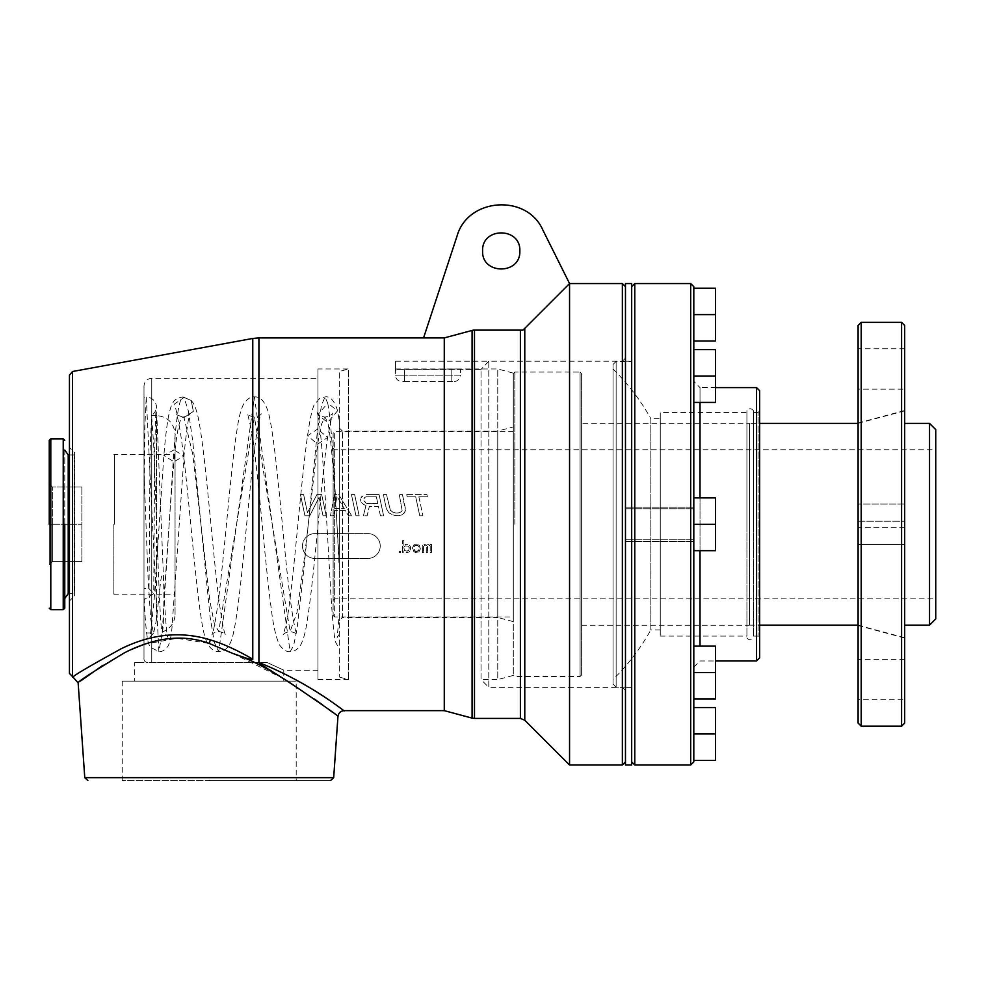 <?xml version="1.0" encoding="UTF-8"?>
<svg xmlns="http://www.w3.org/2000/svg" width="985" height="985" viewBox="0 0 985 985"><rect width="100%" height="100%" fill="white"/><g stroke="black" fill="none" stroke-linecap="round" stroke-linejoin="round"><path stroke-width="0.74" stroke-dasharray="4.92 3.69" d="M414.944 551.181L417.899 551.181L418.884 549.925L419.13 547.919L417.899 545.653L414.944 545.653L413.959 546.909L413.959 549.925L415.929 551.428L418.391 550.677L419.13 547.919L417.899 545.653L414.944 545.653L413.712 547.919L414.944 551.181M418.884 551.932L415.436 552.437L413.466 551.428L412.481 547.919L413.959 544.902L417.406 544.397L419.376 545.394L420.361 548.916L418.884 551.932L420.361 548.916L418.884 544.902L414.451 544.643L412.481 547.919L413.959 551.932L418.884 551.932M314.904 533.599L367.811 533.599A12.423 12.423 0 0 1 380.235 546.022A12.423 12.423 0 0 1 367.811 558.446L314.904 558.446A12.423 12.423 0 0 1 302.481 546.022A12.423 12.423 0 0 1 314.904 533.599L367.811 533.599A12.423 12.423 0 0 1 380.235 546.022A12.423 12.423 0 0 1 367.811 558.446L314.904 558.446A12.423 12.423 0 0 1 302.481 546.022A12.423 12.423 0 0 1 314.904 533.599M354.637 494.568L359.156 515.82L354.637 494.568L351.448 494.568L354.637 494.568M355.967 515.82L351.448 494.568L355.967 515.82L359.156 515.82L355.967 515.82M388.779 512.656L386.317 508.592L383.337 494.568L386.526 494.568L390.417 510.402L395.785 513.111L399.935 512.656L402.114 510.402L399.282 494.568L402.471 494.568L405.401 510.846L402.976 514.465L398.482 515.82L393.606 515.377L388.779 512.656L391.291 514.465L396.352 515.82L401.043 515.377L404.712 512.656L405.451 508.592L402.471 494.568L399.282 494.568L402.114 510.402L401.338 511.757L397.903 513.111L393.557 512.656L390.417 510.402L386.526 494.568L383.337 494.568L386.317 508.592L388.779 512.656M431.43 544.397L431.43 552.437L431.43 544.397L430.199 544.397L431.43 544.397M430.199 545.148L430.199 544.397L430.199 545.148M428.967 544.397L427.983 544.397L428.967 544.397M427.244 544.643L426.505 545.394L427.244 544.643M425.766 544.643L426.505 545.394L425.766 544.643M424.055 544.397L425.04 544.397L424.055 544.397M422.824 545.148L422.331 546.404L422.824 545.148M422.331 552.437L422.331 546.404L422.331 552.437L423.562 552.437L422.331 552.437M423.562 546.404L423.562 552.437L423.562 546.404M425.286 545.394L424.547 545.394L425.286 545.394M426.259 552.437L426.259 546.404L426.259 552.437L427.49 552.437L426.259 552.437M427.49 546.404L427.49 552.437L427.49 546.404M428.967 545.394L429.706 545.653L428.967 545.394M430.199 546.158L430.199 552.437L430.199 546.158M431.43 552.437L430.199 552.437L431.43 552.437M321.689 494.568L326.207 515.82L323.018 515.82L319.078 497.277L309.733 515.82L304.956 515.82L300.437 494.568L303.626 494.568L307.468 512.656L316.911 494.568L321.689 494.568L316.911 494.568L307.468 512.656L303.626 494.568L300.437 494.568L304.956 515.82L309.733 515.82L319.078 497.277L323.018 515.82L326.207 515.82L321.689 494.568M406.719 494.568L426.911 494.568L406.719 494.568L407.199 496.834L406.719 494.568M415.707 496.834L407.199 496.834L415.707 496.834L419.745 515.82L422.922 515.82L419.745 515.82L415.707 496.834M418.896 496.834L422.922 515.82L418.896 496.834L427.392 496.834L418.896 496.834M426.911 494.568L427.392 496.834L426.911 494.568M367.725 503.618L366.026 503.163L363.958 500.897L363.908 498.188L364.782 497.277L366.285 496.834L364.782 497.277L363.662 499.543L366.026 503.163L377.821 503.618L376.381 496.834L366.285 496.834L376.381 496.834L377.821 503.618L367.725 503.618M380.419 515.82L378.4 506.327L369.363 506.327L367.122 515.82L363.403 515.82L367.122 515.82L369.363 506.327L378.4 506.327L380.419 515.82L383.596 515.82L380.419 515.82M363.403 515.82L365.977 505.428L363.662 504.517L365.977 505.428L363.403 515.82M361.68 502.707L363.662 504.517L361.68 502.707M360.473 499.543L360.867 501.353L360.473 499.543M361.926 496.378L360.719 498.188L363.773 495.024L361.926 496.378M366.334 494.568L379.09 494.568L383.596 515.82L379.09 494.568L366.334 494.568M402.643 552.437L402.643 540.63L402.643 552.437L403.875 552.437L402.643 552.437M405.106 545.899L403.875 547.155L404.367 550.43L406.091 551.181L408.8 550.43L409.292 547.66L407.568 545.653L405.106 545.899L408.553 546.158L409.292 547.66L408.8 550.43L407.076 551.181L404.367 550.43L403.875 547.155L405.106 545.899M403.875 550.923L403.875 552.437L403.875 550.923M406.091 552.437L407.568 552.437L406.091 552.437M408.553 552.179L407.568 552.437L408.553 552.179M410.031 550.923L409.292 551.686L410.031 550.923M410.523 549.421L410.523 547.414L410.523 549.421M410.277 546.404L410.523 547.414L410.277 546.404M409.292 545.148L410.031 545.899L409.292 545.148M407.568 544.397L406.091 544.397L407.568 544.397M405.106 544.643L406.091 544.397L405.106 544.643M403.875 540.63L403.875 545.899L403.875 540.63L402.643 540.63L403.875 540.63M399.442 552.437L399.442 551.181L399.442 552.437L400.673 552.437L399.442 552.437M400.673 551.181L400.673 552.437L400.673 551.181L399.442 551.181L400.673 551.181M693.809 286.647L693.809 376.011L693.809 349.613L715.553 349.613L715.553 402.422L715.553 376.011L715.553 402.422L693.809 402.422L693.809 376.011L715.553 376.011L715.553 349.613L715.553 376.011L693.809 376.011L693.809 402.422L715.553 402.422L693.809 402.422L693.809 354.649L693.809 402.422M693.809 497.881L715.553 497.881L693.809 497.881L693.809 524.279L693.809 497.881L693.809 519.821L693.809 497.881L715.553 497.881L715.553 550.677L715.553 524.279L715.553 550.677L693.809 550.677L693.809 528.736L693.809 550.677L715.553 550.677L693.809 550.677L693.809 524.279L715.553 524.279L715.553 497.881L715.553 524.279L693.809 524.279L693.809 550.677M715.553 672.546L715.553 698.944L715.553 672.546L715.553 698.944L693.809 698.944L715.553 698.944L693.809 698.944L693.809 646.135L715.553 646.135L715.553 672.546L715.553 646.135L715.553 672.546L693.809 672.546L693.809 698.944L693.809 672.546L715.553 672.546L693.809 672.546L693.809 646.135L693.809 761.91M715.553 314.609L715.553 341.007L693.809 341.007L693.809 314.609L715.553 314.609L715.553 288.199L693.809 288.199L693.809 341.007M715.553 733.948L715.553 760.358L693.809 760.358L693.809 733.948L715.553 733.948L715.553 707.55L693.809 707.55L693.809 760.358M756.554 660.96L756.554 387.598M700.015 402.422L700.015 387.598L715.553 387.598M693.809 381.392L693.809 667.165L693.809 381.392L700.015 387.598L700.015 646.135M700.015 550.677L700.015 497.881M693.809 646.135L715.553 646.135L693.809 646.135L693.809 672.546M693.809 524.279C693.809 504.246 693.809 504.246 693.809 524.279C693.809 504.246 693.809 504.246 693.809 524.279C693.809 544.311 693.809 544.311 693.809 524.279C693.809 544.311 693.809 544.311 693.809 524.279C693.809 546.318 693.809 546.318 693.809 524.279C693.809 546.318 693.809 546.318 693.809 524.279C693.809 502.239 693.809 502.239 693.809 524.279C693.809 502.239 693.809 502.239 693.809 524.279C693.809 504.246 693.809 504.246 693.809 524.279C693.809 504.246 693.809 504.246 693.809 524.279C693.809 544.311 693.809 544.311 693.809 524.279C693.809 544.311 693.809 544.311 693.809 524.279C693.809 502.239 693.809 502.239 693.809 524.279C693.809 502.239 693.809 502.239 693.809 524.279C693.809 546.318 693.809 546.318 693.809 524.279C693.809 546.318 693.809 546.318 693.809 524.279L693.809 528.736L693.809 519.821L693.809 524.279L715.553 524.279M693.809 376.011L715.553 376.011M693.809 349.613L715.553 349.613L693.809 349.613L693.809 698.944M693.809 314.609L693.809 288.199M693.809 733.948L693.809 707.55M759.657 412.173L759.657 390.713M81.866 561.548L81.866 487.009L81.866 561.548L52.353 561.548L52.353 524.279L52.353 561.548L81.866 561.548M690.694 283.545L690.694 765.013M52.353 524.279L81.866 524.279L52.353 524.279L52.353 487.009L52.353 524.279L49.25 524.279L49.25 564.664L52.353 561.548L49.25 564.664L49.25 524.279L52.353 524.279M81.866 487.009L52.353 487.009L81.866 487.009M753.451 412.456L753.451 636.101L753.451 412.456L758.105 412.456L758.105 636.101L758.105 412.456L759.657 410.893M634.783 283.545L634.783 765.013M49.25 483.894L52.353 487.009L49.25 483.894L49.25 524.279L49.25 483.894M631.68 286.647L631.68 761.91L631.68 286.647M49.25 524.279L49.25 440.406L49.25 524.279M753.451 524.279L753.451 410.646L753.451 524.279M631.68 283.545L631.68 765.013M50.801 609.703L50.801 438.854M746.925 524.279L746.925 410.646L746.925 524.279M625.463 283.545L625.463 765.013M63.225 609.703L63.225 438.854M746.925 412.456L746.925 636.101L746.925 412.456L660.258 412.456L660.258 636.101L660.258 412.456M625.463 286.647L625.463 761.91L625.463 286.647M64.776 524.279L64.776 608.151L64.776 524.279M622.36 283.545L622.36 765.013M524.783 720.244L524.783 328.313L522.961 330.135L569.552 283.545L542.907 230.133C526.987 193.368 467.395 197.69 456.954 236.363L423.562 337.904L444.272 337.904L473.256 330.135L522.961 330.135L569.552 283.545L569.552 765.013M519.858 250.929C521.003 274.963 481.431 274.963 482.576 250.929C481.431 226.882 521.003 226.882 519.858 250.929M64.776 450.034L64.776 598.523L64.776 450.034M660.258 629.895L660.258 418.662L660.258 629.895L650.839 629.895L650.839 418.662L660.258 418.662M69.442 454.935L74.171 454.935L74.564 452.681L74.564 595.876L74.171 454.935L74.171 593.623L68.211 593.623L68.211 454.935M613.039 369.055C628.024 383.781 640.619 400.316 650.839 418.662L650.839 629.895C640.619 648.241 628.024 664.776 613.039 679.502L613.039 369.055L613.039 679.502M522.961 330.135L520.388 330.135L522.961 330.135M69.442 600.998L74.564 595.876L74.564 452.681L69.442 447.547L69.442 600.998L69.442 447.547M613.039 684.095L613.039 364.462L613.039 684.095L616.142 687.198L616.142 361.36L616.142 687.198L631.68 687.198L631.68 361.36L631.68 687.198M474.487 718.422L474.487 330.135L520.388 330.135L520.388 718.422M613.039 364.462L616.142 361.36L631.68 361.36M69.442 673.383L69.442 375.174M423.562 337.904L444.272 337.904L444.272 710.653M444.272 337.904L472.074 330.455L472.074 718.102M72.496 677.052L72.496 371.505M631.68 361.2L631.68 687.358L631.68 361.2L625.463 361.2L625.463 687.358L625.463 361.2M344.159 710.653C346.88 713.842 313.168 684.193 258.92 662.511L283.778 678.776M258.92 337.904L258.92 662.511M143.995 644.375L177.004 638.292L209.226 643.439L232.952 653.511C246.804 658.571 253.404 660.455 252.763 659.162L252.763 338.458M252.763 659.162C236.819 649.915 222.672 643.488 210.347 639.893C181.215 630.868 151.431 633.835 120.995 648.832C88.022 667.017 72.04 676.449 73.062 677.151M631.68 687.358L625.463 687.358M284.419 679.194L314.35 699.018M322.748 705.001L328.3 709.101M332.635 712.352L337.954 716.44M232.952 653.511L283.778 678.825M287.411 681.14L296.965 687.493M78.135 682.827L80.671 680.918M102.969 665.281L124.418 652.809M124.529 652.759L130.611 649.804M625.463 690.46L625.463 358.097L625.463 690.46L622.36 687.358L622.36 361.2L622.36 687.358L488.794 687.358L488.794 361.2L622.36 361.2L625.463 358.097M114.482 524.279L114.482 455.008L114.482 524.279M404.576 381.392L451.167 381.392C455.181 381.392 455.181 381.392 451.167 381.392L404.576 381.392C400.563 381.392 400.563 381.392 404.576 381.392L404.576 375.174L404.576 381.392M209.226 780.551L330.578 780.551L209.226 780.551M113.866 524.279L113.866 594.164L113.866 524.279M395.601 368.981L460.488 368.969L395.601 369.4C395.601 358.675 395.601 358.675 395.601 369.4C395.601 358.675 395.601 358.675 395.601 369.4L395.601 368.981M395.601 361.2L488.794 361.2L488.794 687.358L481.025 679.588L481.025 369.4L395.601 369.4L481.025 369.4L481.025 679.588L497.757 679.588L497.757 368.969L497.757 679.588L513.296 675.427L513.296 373.13L513.296 675.427M296.202 780.551L122.251 780.551L296.202 780.551L296.202 681.14L122.251 681.14L296.202 681.14M175.059 594.164L175.059 454.393L175.059 594.164L113.866 594.164L114.482 593.549M114.482 455.008L113.866 454.393L175.059 454.393M488.794 361.2L481.025 369.4L488.794 361.2M175.059 614.357L175.059 434.2L175.059 614.357C174.801 622.631 170.54 628.529 162.291 632.05L162.229 632.038C165.689 634.118 167.487 635.83 167.647 637.184C166.724 634.315 165.628 621.363 164.335 598.351L156.48 406.189C155.458 400.673 152.035 397.583 146.236 396.93L158.868 651.627L162.156 632.912L173.939 449.923L163.855 455.526L173.939 461.719C170.245 501.673 166.884 562.115 163.867 597.784C163.719 619.183 163.19 630.597 162.291 632.05C160.641 633.934 158.56 578.897 156.418 518.849L153.734 445.491L151.591 415.571C154.14 413.429 155.581 411.398 155.925 409.464L154.657 450.354L153.734 593.659L143.995 599.631L143.995 588.611L143.995 632.998L153.685 632.936L156.418 620.144C161.725 570.18 160.875 580.362 162.119 574.366C163.264 572.285 163.842 580.091 163.867 597.784M454.27 381.392C457.335 381.503 459.404 379.434 460.488 375.174L451.167 375.174L451.167 381.392L451.167 375.174L460.488 375.174L460.488 368.969L497.757 368.969L513.296 373.13M134.674 662.511L143.995 662.511L134.674 662.511L134.674 681.14L283.778 681.14L134.674 681.14M156.418 518.849L156.418 415.559L151.616 415.559L150.04 450.687L149.03 588.611L143.995 588.611L143.995 616.105L143.995 472.455L148.144 579.389L150.705 619.036L153.488 632.998M149.03 588.611L153.734 593.659M143.995 599.631L143.995 397.189L146.236 396.93L144.857 426.837L143.995 502.473L143.995 408.049L143.995 595.457C145.054 620.439 146.568 636.495 148.538 643.624L150.36 647.231L158.868 651.627C161.737 652.058 164.84 650.174 168.176 645.988C170.183 641.444 171.476 634.931 172.067 626.46L184.01 456.117L173.939 449.923C176.721 412.075 180.083 394.591 184.023 397.472L174.591 403.948L177.3 415.017L184.023 417.578L193.343 411.398L191.201 400.464L184.023 397.472L174.591 403.948L177.3 415.017L184.023 417.578L177.3 415.017L176.192 413.725C177.916 416.717 180.317 430.088 183.382 453.839C189.416 503.101 195.399 582.898 201.494 619.91C203.082 631.36 205.373 639.868 208.377 645.434C212.046 649.965 215.481 652.033 218.695 651.627L254.413 396.918L290.132 651.639L293.567 645.877L297.002 629.119L303.86 569.539L317.601 429.066L307.566 435.789L317.601 444.161L327.623 437.451L317.601 429.066L321.516 405.266L325.001 396.943L327.697 403.16L317.823 414.784L327.697 422.356L325.001 417.135L321.516 424.129L317.601 444.161L303.86 562.361L297.002 612.498L290.132 631.447L254.413 417.111L218.695 631.434L214.361 623.764L210.027 601.81L192.691 453.987L184.023 417.578C180.083 415.153 176.721 429.866 173.939 461.719L184.01 456.117L185.118 444.05C187.839 421.851 189.477 411.644 190.031 413.441C189.736 414.919 187.384 416.138 183.001 417.123M143.995 657.709L143.995 386.046L143.995 657.709C143.576 661.6 146.014 663.2 151.308 662.511L267.107 662.511C289.134 672.62 289.134 672.62 267.107 662.511C289.134 672.62 289.134 672.62 267.107 662.511L151.308 662.511C146.051 663.213 143.613 661.612 143.995 657.709M513.296 524.279L513.296 373.623L513.296 524.279M317.946 378.277L317.946 670.268L317.946 378.277L151.752 378.277L151.752 662.511L151.752 378.277C147.048 378.745 144.45 381.33 143.995 386.046M514.847 524.279L514.847 372.071L514.847 524.279M317.946 368.969L317.946 679.588L317.946 368.969L348.665 368.969L348.665 679.588L348.665 368.969L339.345 371.456L339.345 677.101L339.345 371.456M581.63 373.623L581.63 674.934L581.63 373.623L580.079 372.071L580.079 676.486L580.079 372.071L514.847 372.071L513.296 373.623M581.63 674.934L580.079 676.486L514.847 676.486L513.296 674.934M339.345 421.457L339.345 562.878C335.934 508.051 332.043 439.15 327.697 422.356L337.572 410.794L327.697 403.16C332.043 423.107 335.934 504.997 339.345 570.143M581.63 423.328L581.63 625.229L581.63 423.328L749.376 423.328L749.376 625.229L749.376 423.328M339.345 620.575L339.345 427.983L339.345 620.575L342.448 617.472L342.448 431.085L342.448 617.472L497.757 617.472L497.757 431.085L497.757 617.472L513.296 621.634L513.296 426.924L513.296 621.634M749.376 423.402L749.376 625.155L749.376 423.402L759.657 423.402M858.095 423.402L858.095 625.155L858.095 423.402M339.345 427.983L342.448 431.085L497.757 431.085L513.296 426.924M858.095 527.381L858.095 423.328L858.095 527.381L904.686 527.381L904.686 521.176L904.686 527.381L858.095 527.381M513.296 431.553L513.296 617.004L513.296 431.553L334.678 431.553L334.678 617.004L334.678 431.553L333.127 433.104L333.127 615.453L333.127 433.104M858.095 521.176L904.686 521.176L858.095 521.176M904.686 527.381L904.686 410.844L904.686 527.381M904.686 521.176L904.686 423.402L904.686 521.176M929.532 625.155L929.532 423.402M333.127 600.382L333.127 448.175L333.127 600.382L334.678 598.831L334.678 449.726L334.678 598.831L935.75 598.831L935.75 449.726L935.75 598.831M935.75 618.937L935.75 429.62M333.127 448.175L334.678 449.726L935.75 449.726M625.463 524.279C625.463 546.318 625.463 546.318 625.463 524.279C625.463 546.318 625.463 546.318 625.463 524.279C625.463 502.239 625.463 502.239 625.463 524.279C625.463 502.239 625.463 502.239 625.463 524.279C625.463 544.311 625.463 544.311 625.463 524.279C625.463 544.311 625.463 544.311 625.463 524.279C625.463 504.246 625.463 504.246 625.463 524.279C625.463 504.246 625.463 504.246 625.463 524.279C625.463 546.318 625.463 546.318 625.463 524.279C625.463 546.318 625.463 546.318 625.463 524.279C625.463 502.239 625.463 502.239 625.463 524.279C625.463 502.239 625.463 502.239 625.463 524.279C625.463 544.311 625.463 544.311 625.463 524.279C625.463 544.311 625.463 544.311 625.463 524.279C625.463 504.246 625.463 504.246 625.463 524.279C625.463 504.246 625.463 504.246 625.463 524.279M338.692 494.568L351.719 515.82L338.692 494.568L334.444 494.568L338.692 494.568M334.765 508.592L344.331 508.592L336.956 496.378L334.765 508.592L344.331 508.592L336.956 496.378L334.765 508.592M333.644 515.82L330.455 515.82L334.444 494.568L330.455 515.82L333.644 515.82L334.617 510.402L333.644 515.82M345.242 510.402L334.617 510.402L345.242 510.402L348.53 515.82L345.242 510.402M351.719 515.82L348.53 515.82L351.719 515.82M858.095 389.149L858.095 348.776L858.095 389.149L904.686 389.149L904.686 348.776L904.686 389.149M858.095 423.008L858.095 625.549L858.095 423.008L904.686 410.523L904.686 638.034L904.686 410.523M858.095 544.471L858.095 504.086L858.095 544.471L858.095 504.086L858.095 544.471L904.686 544.471L904.686 504.086L904.686 544.471L904.686 504.086L904.686 544.471L858.095 544.471M858.095 699.781L858.095 659.396L858.095 699.781L904.686 699.781L904.686 659.396L904.686 699.781M858.095 723.076L858.095 325.481M861.198 322.366L861.198 726.191M904.686 723.076L904.686 325.481M901.583 322.366L901.583 726.191M156.418 620.144L156.418 415.559C167.733 416.667 173.951 422.873 175.059 434.2M209.226 643.439L210.347 639.893M84.772 777.658L333.681 777.658M451.167 375.174L404.576 375.174L451.167 375.174L451.167 369.24L451.167 375.174M404.576 375.174L395.256 375.174L404.576 375.174L404.576 369.24L404.576 375.174M153.685 632.936L150.176 637.024L153.992 601.712L163.855 455.526C165.258 438.436 166.847 425.175 168.644 415.744C170.011 409.28 171.341 405.143 172.634 403.333C174.123 399.836 177.583 397.706 183.001 396.93L184.023 397.472L188.357 410.979L192.691 440.738L210.027 616.413L214.361 642.503L218.695 651.627C222.918 651.467 230.416 650.075 233.839 631.003C240.057 602.771 245.954 526.716 252.012 471.039C254.783 445.134 257.43 427.244 259.966 417.369L261.197 413.725C261.333 414.808 259.08 415.929 254.413 417.111C250.178 416.187 247.912 415.054 247.629 413.712L251.729 431.553C258.119 470.067 264.596 559.431 271.06 607.166C273.19 625.586 276.108 638.342 279.839 645.446C283.865 650.186 287.288 652.255 290.132 651.639C293.505 651.922 296.891 649.928 300.302 645.667C303.405 640.078 305.744 631.483 307.332 619.897C314.153 578.466 320.901 482.847 327.623 437.463L332.474 413.109C332.204 414.697 329.704 416.039 325.001 417.135C320.285 416.064 317.699 414.587 317.244 412.703L317.835 414.796C321.258 422.934 326.675 518.886 330.197 582.554C331.957 613.754 333.669 633.453 335.331 641.617L339.345 649.066M184.023 417.578L193.343 411.398L191.201 400.464L184.023 397.472M693.809 667.165L700.015 660.96L715.553 660.96M753.451 636.101L758.105 636.101L759.657 637.652M753.451 410.646C751.272 408.135 749.092 408.135 746.925 410.646M746.925 637.911C749.092 640.422 751.272 640.422 753.451 637.911M660.258 636.101L746.925 636.101M395.601 368.969L395.256 375.174C396.032 379.237 398.1 381.306 401.474 381.392M122.251 681.14L122.251 780.551M317.946 670.268L283.778 670.268L283.778 681.14M183.001 396.93L191.213 400.464L193.282 403.124C195.953 408.024 197.985 414.956 199.364 423.932C205.914 459.773 212.292 547.537 218.744 598.511C221.65 620.07 223.891 632.173 225.479 634.832C225.196 633.49 222.93 632.358 218.695 631.434C214.459 632.358 212.194 633.49 211.898 634.845C213.486 632.185 215.727 620.082 218.633 598.511C224.863 549.31 231.056 465.314 237.36 427.724C238.924 416.741 241.165 408.541 244.108 403.124C247.912 398.445 251.347 396.376 254.413 396.918C260.286 396.438 264.891 401.437 268.216 411.927C273.928 432.341 279.014 490.468 284.419 545.284C288.1 584.782 291.683 612.756 295.18 629.206L296.928 634.845C297.064 633.761 294.798 632.629 290.132 631.447C285.884 632.37 283.631 633.503 283.348 634.832L286.413 622.963C293.358 587.085 300.487 484.497 307.566 435.789C309.512 421.395 311.642 411.188 313.969 405.18L319.78 398.297L325.001 396.943C330.172 395.97 334.358 400.575 337.572 410.782L339.333 421.408M317.946 679.588L348.665 679.588L339.345 677.101M339.333 634.18L337.178 637.492L339.345 613.261M581.63 625.229L749.376 625.229M749.376 625.155L759.657 625.155M858.095 625.229L904.686 637.714M858.095 423.328L904.686 410.844M333.127 615.453L334.678 617.004L513.296 617.004M693.809 507.189L625.463 507.189L693.809 507.189M693.809 541.368L625.463 541.368L693.809 541.368M693.809 508.752L625.463 508.752L693.809 508.752M693.809 539.805L625.463 539.805L693.809 539.805M904.686 348.776L858.095 348.776M858.095 625.549L904.686 638.034M904.686 504.086L858.095 504.086L904.686 504.086M904.686 659.396L858.095 659.396"/><path stroke-width="1.48" d="M693.809 402.422L715.553 402.422L715.553 349.613L693.809 349.613L693.809 286.647L690.694 283.545L690.694 765.013L693.809 761.91L693.809 349.613M693.809 550.677L715.553 550.677L715.553 497.881L693.809 497.881M693.809 698.944L715.553 698.944L715.553 646.135L693.809 646.135M693.809 341.007L715.553 341.007L715.553 288.199L693.809 288.199M693.809 760.358L715.553 760.358L715.553 707.55L693.809 707.55M715.553 387.598L756.554 387.598L756.554 660.96L715.553 660.96M700.015 646.135L700.015 550.677M700.015 497.881L700.015 402.422M693.809 376.011L715.553 376.011M715.553 524.279L693.809 524.279M693.809 672.546L715.553 672.546M693.809 314.609L715.553 314.609M693.809 733.948L715.553 733.948M756.554 387.598L759.657 390.713L759.657 657.845L759.657 412.173M631.68 761.91L634.783 765.013L634.783 283.545L690.694 283.545M631.68 286.647L634.783 283.545M49.25 524.279L49.25 440.406L49.25 524.279M631.68 765.013L631.68 283.545L625.463 283.545L625.463 765.013L631.68 765.013M50.801 524.279L50.801 609.703L63.225 609.703L63.225 438.854L50.801 438.854L50.801 524.279M64.776 524.279L64.776 608.151L64.776 524.279M625.463 761.91L622.36 765.013L622.36 283.545L625.463 286.647M524.783 328.313L524.783 720.244L569.552 765.013L569.552 283.545L542.907 230.133C526.938 193.38 467.444 197.69 456.954 236.363L423.562 337.904L444.272 337.904L473.256 330.135L522.961 330.135L569.552 283.545L622.36 283.545M519.858 250.929C520.88 274.963 481.554 274.963 482.576 250.929C481.554 226.895 520.88 226.895 519.858 250.929M69.442 454.935L68.211 454.935L68.211 593.623L64.776 598.523M69.442 593.623L68.211 593.623M474.487 330.135L474.487 718.422L520.388 718.422L520.388 330.135M72.496 677.052L72.496 371.505L69.442 375.174L69.442 673.383L73.062 677.151C72.077 676.424 88.059 666.993 120.995 648.832C151.431 633.835 181.215 630.868 210.347 639.893C222.819 643.562 236.954 649.989 252.763 659.162C253.465 660.467 246.853 658.583 232.952 653.511L209.226 643.439C183.333 633.995 155.064 637.123 124.418 652.809C92.43 672.139 77.002 682.137 78.135 682.827L84.772 777.658L87.874 780.551M84.772 777.658L333.681 777.658L337.954 716.44C338.52 712.894 340.588 710.973 344.159 710.653C340.601 710.985 338.544 712.918 337.954 716.44C339.025 716.427 325.358 706.787 296.977 687.505C263.303 665.17 260.557 665.343 258.92 662.511C313.205 684.206 346.88 713.842 344.159 710.653L444.272 710.653L444.272 337.904M258.92 662.511L258.92 337.904L423.562 337.904M72.496 371.505L252.763 338.458L252.763 659.162M283.778 678.776L284.419 679.194M314.35 699.018L322.748 705.001M328.3 709.101L332.635 712.352M296.977 687.505C278.275 674.54 252.332 659.63 232.952 653.511M283.778 678.825L287.411 681.14M80.671 680.918L102.969 665.281M130.611 649.804L143.995 644.375M209.226 780.551L209.854 780.551M759.657 423.402L858.095 423.402M904.686 423.402L929.532 423.402L929.532 625.155L904.686 625.155M929.532 423.402L935.75 429.62L935.75 618.937L929.532 625.155M861.198 322.366L858.095 325.481L858.095 723.076L861.198 726.191L861.198 322.366L901.583 322.366L901.583 726.191L904.686 723.076L904.686 325.481L901.583 322.366M474.487 718.422L472.074 718.102L472.074 330.455M210.347 639.893L209.226 643.439M73.062 677.151L78.135 682.827M759.657 657.845L756.554 660.96M634.783 765.013L690.694 765.013M49.25 608.151L50.801 609.703M49.25 440.406L50.801 438.854M64.776 440.406L63.225 438.854M64.776 608.151L63.225 609.703M569.552 765.013L622.36 765.013M68.211 454.935L64.776 450.034M520.388 718.422L524.783 720.244M444.272 710.653L472.074 718.102M252.763 338.458L258.92 337.904M333.681 777.658L330.578 780.551M759.657 625.155L858.095 625.155M861.198 726.191L901.583 726.191"/></g></svg>
